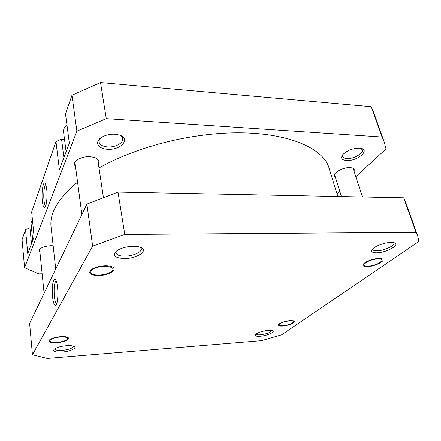 <?xml version="1.0" encoding="UTF-8"?>
<svg xmlns="http://www.w3.org/2000/svg" width="441" height="441" viewBox="0 0 441 441"><rect width="100%" height="100%" fill="white"/><g stroke="black" fill="none" stroke-linecap="round" stroke-linejoin="round"><path stroke-width="0.66" d="M32.722 240.472L31.008 222.903L32.419 219.701M66.1 151.803L63.559 131.837C63.289 129.389 64.414 127.058 66.938 124.825M114.732 134.229L119.362 135.056C131.142 138.568 120.983 150.331 107.698 149.273C98.293 149.069 94.131 142.272 101.149 137.664C104.952 135.194 109.478 134.053 114.732 134.229M100.791 137.923C99.473 139.268 98.911 140.629 99.098 142.019C99.859 144.907 102.792 146.555 107.902 146.952C115.421 147.465 123.623 142.906 122.664 138.628C122.416 137.261 121.451 136.115 119.787 135.205M359.283 148.159L361.058 148.397C370.479 150.265 356.786 161.4 346.543 160.53C341.681 160.033 340.419 158.076 342.751 154.67C346.973 150.497 352.486 148.325 359.283 148.159M342.922 154.466L342.651 156.478C343.126 157.729 344.548 158.429 346.929 158.573C353.5 159.107 363.759 153.292 362.221 149.786L360.793 148.341M46.696 189.206C47.551 196.333 46.481 206.564 44.828 207.43C43.72 207.92 42.887 205.848 42.336 201.212C41.294 192.508 43.179 180.424 45.191 183.406C45.853 184.31 46.355 186.24 46.696 189.206M45.776 184.575C44.249 185.17 43.279 194.216 44.023 200.545C44.381 203.681 44.927 205.517 45.666 206.052M39.944 252.252L39.133 250.885C39.817 247.947 43.742 246.216 50.908 245.703L53.157 245.786M75.538 166.797L74.413 164.625C73.592 160.601 81.811 156.246 89.545 156.709C95.041 157.128 98.156 158.771 98.883 161.638L98.409 163.991M335.43 177.425L334.295 176.135C332.812 172.85 343.148 167.139 349.911 167.619C352.353 167.756 353.809 168.429 354.261 169.642L354.084 171.367M42.132 273.789L38.814 273.894L24.586 267.742L22.05 239.706L25.528 229.634L27.766 253.63L34.106 236.8L31.653 211.917L55.968 141.544L61.564 139.169L63.884 157.691M55.968 141.544L59.375 169.669L69.336 143.204L65.516 113.921L71.96 95.267L100.509 82.577L371.245 106.728L373.577 112.19L384.249 142.134L386.029 148.953L355.815 176.632M25.528 229.634L29.96 227.925L31.487 243.752M31.498 227.925L29.96 227.925M64.513 139.323L61.564 139.169M337.034 193.836L339.785 191.317M24.586 267.742L76.883 131.17L106.275 118.673L382.033 137.024L384.249 142.134M71.96 95.267L76.883 131.17M382.033 137.024L371.245 106.728M100.509 82.577L106.275 118.673M55.731 269.021L51.084 227.093C49.337 213.279 58.168 198.307 77.577 182.166M98.999 167.944C126.473 152.371 165.166 139.973 202.717 135.244C271.733 126.082 323.501 144.196 329.3 168.969L337.861 196.488M66.415 345.689C70.075 345.446 72.638 345.7 74.116 346.444C77.412 348.076 69.992 351.494 62.17 352.023C55.412 352.331 52.733 351.422 54.122 349.289C56.437 347.475 60.538 346.279 66.415 345.689M54.789 348.765L54.789 348.919C55.263 350.165 57.76 350.656 62.291 350.38C68.967 349.597 72.666 348.23 73.399 346.279L73.366 346.13M60.682 336.637C64.006 336.433 66.365 336.687 67.765 337.398C70.962 338.975 64.177 342.222 56.917 342.668C50.577 342.9 48.113 341.979 49.513 339.901C51.669 338.219 55.395 337.133 60.682 336.637M104.941 265.829C108.051 265.763 110.471 266.132 112.207 266.926C118.254 269.517 108.888 275.421 98.861 275.559C90.769 275.393 88.084 273.558 90.807 270.046C93.994 267.582 98.701 266.177 104.941 265.829M133.116 246.254C136.33 246.221 138.898 246.624 140.822 247.451C148.843 250.637 137.123 258.52 124.886 258.525C115.492 258.211 112.532 255.852 116 251.458C119.985 248.333 125.691 246.602 133.116 246.254M116.292 251.205L115.939 252.798C116.622 255.03 119.682 256.149 125.123 256.149C133.132 256.094 142.107 252.015 141.302 248.696L140.47 247.302M391.057 242.412L394.265 242.77C401.051 244.606 386.156 252.869 376.542 252.809C372.215 252.787 370.76 251.673 372.176 249.457C374.348 246.315 384.773 242.39 391.057 242.412M372.667 248.906L372.706 249.435C373.08 250.383 374.508 250.841 376.983 250.813C383.802 250.835 395.081 245.692 393.813 243.046L393.521 242.589M378.968 258.409L381.906 258.729C387.11 260.229 375.076 266.612 367.188 266.667C363.571 266.695 362.315 265.84 363.417 264.109C365.115 261.634 373.703 258.465 378.968 258.409M290.382 320.53L293.943 320.827C296.975 321.963 288.706 325.695 282.516 326.042C279.136 326.219 277.813 325.695 278.558 324.471C280.851 322.503 284.792 321.186 290.382 320.53M268.337 330.342L272.577 330.684C275.752 331.924 266.926 335.81 260.102 336.24C256.188 336.472 254.639 335.91 255.449 334.565C257.891 332.486 262.186 331.081 268.337 330.342M256.056 334.002C256.359 334.702 257.787 334.967 260.35 334.791C266.937 333.887 270.746 332.431 271.772 330.436M52.562 297.047C51.465 287.697 53.284 276.568 55.5 279.627C56.409 280.823 57.093 283.392 57.556 287.345C58.438 294.792 57.512 304.163 55.836 305.222C54.403 305.833 53.311 303.11 52.562 297.047M56.117 280.708C54.337 282.764 53.752 288.001 54.37 296.418C54.882 300.768 55.66 303.21 56.702 303.744M32.447 354.718L47.209 358.423L261.585 340.65L281.628 334.802L418.95 241.431L417.781 236.216L415.984 232.346L124.775 234.447L92.649 246.144L32.447 354.718L29.619 323.413L86.888 204.117L92.649 246.144M417.781 236.216L405.637 202.143L403.68 197.8L118.006 192.094L86.888 204.117M403.68 197.8L415.984 232.346M124.775 234.447L118.006 192.094M367.276 261.822C363.908 263.718 363.147 265.102 364.988 265.967C368.626 266.678 373.174 265.807 378.637 263.343L381.685 261.116C384.574 257.809 373.67 258.305 367.276 261.822M50.814 339.576C49.723 340.402 49.657 341.108 50.616 341.687C53.141 343.33 63.636 342.078 66.613 339.796L67.082 339.416C71.029 336.081 55.114 336.174 50.814 339.576M281.143 323.104C279.136 324.157 278.629 324.956 279.622 325.497C282.753 326.164 286.744 325.508 291.606 323.518L293.491 322.217C295.624 319.918 285.9 320.596 281.143 323.104M110.889 271.932L111.805 271.221C117.995 266.121 99.556 264.396 92.621 269.578C90.267 271.358 90.19 272.852 92.395 274.07C96.199 276.121 106.733 274.886 110.889 271.932M56.172 304.847L55.836 305.222M341.428 196.559L334.487 174.427M362.485 196.978L353.098 168.357M44.106 293.232L39.651 249.38M103.392 197.414L97.737 159.488M81.877 214.558L74.931 162.26"/></g></svg>
